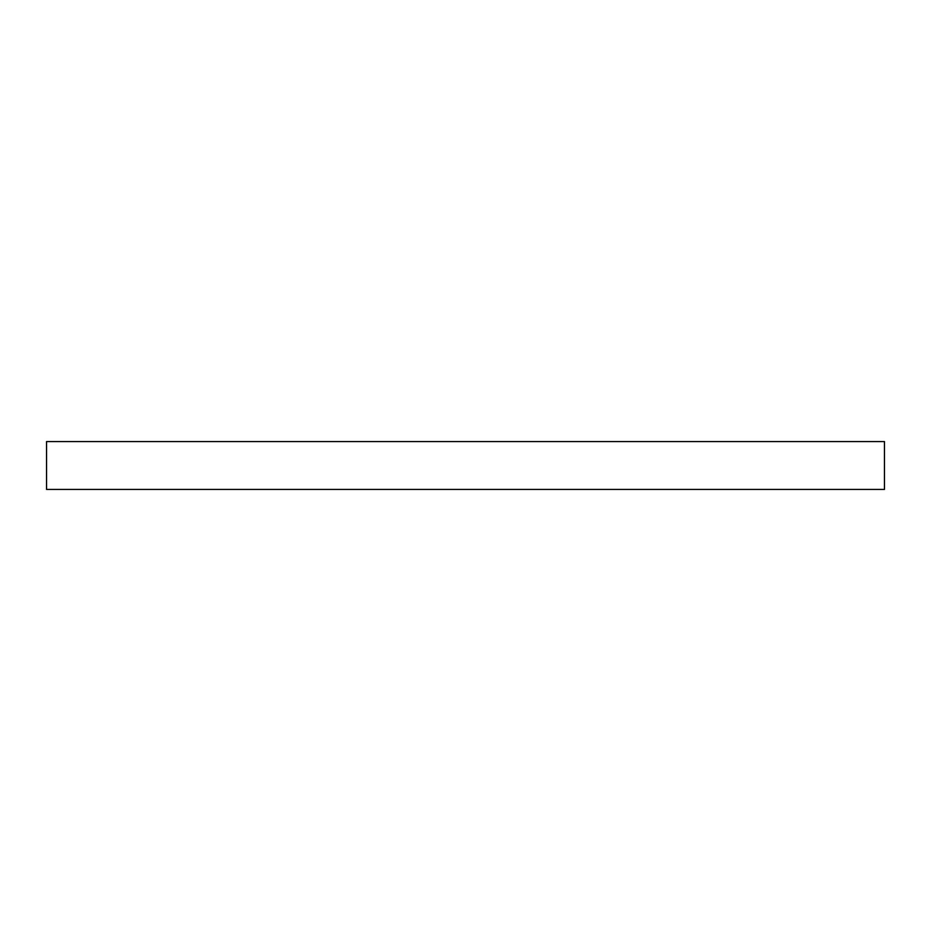 <?xml version="1.0" encoding="UTF-8"?>
<svg xmlns="http://www.w3.org/2000/svg" width="931" height="931" viewBox="0 0 931 931"><rect width="100%" height="100%" fill="white"/><g stroke="black" fill="none" stroke-linecap="round" stroke-linejoin="round"><path stroke-width="1.4" d="M465.5 489.438L46.55 489.438L46.55 441.562L884.45 441.562L884.45 489.438L465.5 489.438"/></g></svg>
